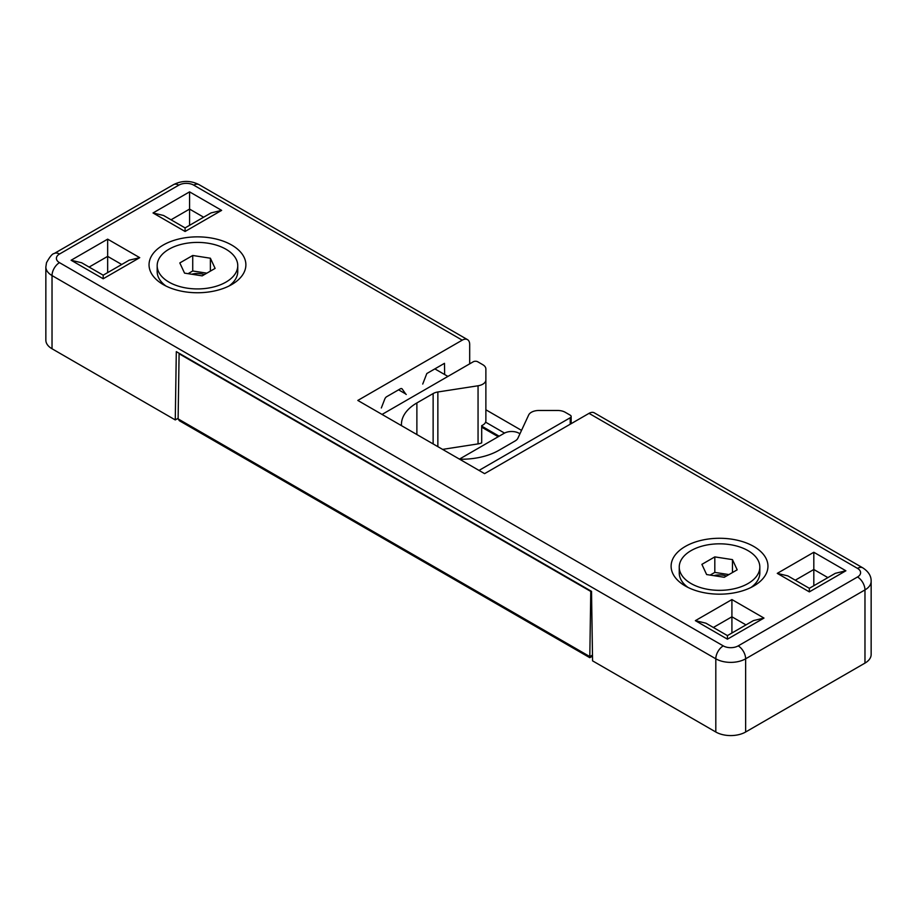 <?xml version="1.0" encoding="UTF-8"?>
<svg xmlns="http://www.w3.org/2000/svg" width="917" height="917" viewBox="0 0 917 917"><rect width="100%" height="100%" fill="white"/><g stroke="black" fill="none" stroke-linecap="round" stroke-linejoin="round"><path stroke-width="1.38" d="M519.95 433.775L519.102 433.282A10.545 6.087 0 0 0 504.178 433.282L459.428 459.119M590.835 590.961A2.109 1.215 120 0 0 590.777 591.442L589.803 656.583A3.164 1.823 120 0 0 589.803 656.629L589.803 657.695L589.803 656.629L592.485 655.082M179.147 353.274A2.109 1.215 120 0 0 179.09 353.756L178.116 418.897A3.164 1.823 120 0 0 178.116 418.943L179.423 420.765L589.803 657.695L592.497 656.148M163.226 284.568A48.418 27.946 0 0 0 232.345 284.19A48.418 27.946 0 0 0 231.474 244.919A48.418 27.946 0 0 0 163.444 244.919A48.418 27.946 0 0 0 162.584 284.19A48.418 27.946 0 0 0 163.226 284.568M753.774 546.463A48.418 27.946 180 0 1 754.416 585.608A48.418 27.946 180 0 1 684.655 585.608A48.418 27.946 180 0 1 685.629 546.268A48.418 27.946 180 0 1 753.774 546.463M484.6 473.642L357.813 400.442L462.225 340.161L193.739 185.142A10.545 6.087 0 0 0 178.815 185.142L59.49 254.043A10.545 6.087 0 0 0 59.49 262.652L723.261 645.889A10.545 6.087 0 0 0 738.185 645.889L857.51 576.988A10.545 6.087 0 0 0 857.51 568.38L589.023 413.361L484.6 473.642M193.739 185.142A10.545 6.087 -60 0 1 199.012 184.626C190.518 180.362 182.036 180.362 173.542 184.626L54.218 253.516C52.395 253.619 49.816 256.691 46.492 262.743L45.85 266.962L45.85 340.161A21.091 12.185 0 0 0 52.028 348.769L175.273 419.929L178.116 418.278M175.273 419.929L176.305 351.635L591.522 591.35L592.565 660.848L715.81 732.007A21.091 12.185 0 0 0 745.636 732.007L864.972 663.106A21.091 12.185 0 0 0 871.15 654.497L871.15 581.298C871.299 576.059 868.514 571.578 862.782 567.852L594.296 412.845A10.545 6.087 -60 0 0 589.023 413.361M121.72 264.497L107.656 256.37L107.656 272.613M203.631 217.203L189.567 209.087L189.567 225.33M745.979 624.901L731.915 616.786L731.915 633.017M827.879 577.607L813.815 569.491L813.815 585.734M469.687 363.843L469.687 344.471A10.545 6.087 120 0 0 467.498 339.634A10.545 6.087 120 0 0 462.225 340.161M521.532 430.382L485.872 409.784M795.28 580.197L813.815 569.491L813.815 552.263L777.272 573.366L809.344 591.878L845.887 570.787L813.815 552.263M845.887 570.787L835.341 573.308L809.344 588.313L787.818 575.887L777.272 573.366M809.344 588.313L809.344 591.878M763.976 618.069L753.43 620.591L727.433 635.607L705.907 623.182L695.361 620.66L727.433 639.172L763.976 618.069L731.915 599.558L695.361 620.66M727.433 635.607L727.433 639.172M713.369 627.48L731.915 616.786L731.915 599.558M171.02 219.793L189.567 209.087L189.567 191.859L153.024 212.962L185.085 231.474L221.639 210.371L189.567 191.859M221.639 210.371L211.093 212.893L185.085 227.909L163.57 215.484L153.024 212.962M185.085 227.909L185.085 231.474M139.728 257.666L129.182 260.187L103.185 275.192L81.659 262.766L71.113 260.245L103.185 278.768L139.728 257.666L107.656 239.154L71.113 260.245M103.185 275.192L103.185 278.768M89.121 267.076L107.656 256.37L107.656 239.154M406.254 394.47A5.273 3.049 120 0 1 405.658 393.92L402.219 389.026A3.164 1.823 120 0 0 401.864 388.693A3.164 1.823 120 0 0 400.282 388.842L386.699 396.683A3.164 1.823 120 0 0 384.762 399.101L381.323 407.973M444.653 374.537L444.481 363.327L426.818 373.528L422.726 384.063M485.597 422.164L504.522 433.088M688.048 587.453A40.291 23.257 180 0 1 679.245 572.942L679.245 567.084A40.291 23.257 180 0 1 719.536 543.827A40.291 23.257 180 0 1 759.826 567.084A40.291 23.257 180 0 1 748.031 583.533A40.291 23.257 180 0 1 704.118 588.576A40.291 23.257 180 0 1 679.245 567.084M759.826 567.084L759.826 572.942A40.291 23.257 180 0 1 751.023 587.453M701.895 564.356L714.813 556.894L732.454 559.622L737.188 569.812L724.27 577.274L706.617 574.546L701.895 564.356M710.148 575.085L714.813 572.403L714.813 556.894M714.813 572.403L728.923 574.581M732.454 572.54L732.454 559.622M713.827 575.658A13.285 7.668 180 0 1 726.424 576.025M165.977 286.035A40.291 23.257 180 0 1 157.174 271.524L157.174 265.666A40.291 23.257 180 0 1 197.464 242.409A40.291 23.257 180 0 1 237.755 265.666A40.291 23.257 180 0 1 225.949 282.115A40.291 23.257 180 0 1 182.047 287.159A40.291 23.257 180 0 1 157.174 265.666M237.755 265.666L237.755 271.524A40.291 23.257 180 0 1 228.952 286.035M179.812 262.938L192.73 255.476L210.383 258.216L215.105 268.394L202.187 275.857L184.546 273.128L179.812 262.938M188.077 273.679L192.73 270.985L192.73 255.476M192.73 270.985L206.852 273.163M210.383 271.134L210.383 258.216M191.756 274.24A13.285 7.668 180 0 1 204.353 274.607M382.057 414.438L473.264 361.779A3.164 1.823 0 0 1 477.746 361.779L482.778 364.691A10.545 6.087 0 0 1 485.872 368.989L485.872 379.89A10.545 6.087 0 0 1 478.055 385.77L437.856 391.983A10.545 6.087 0 0 0 433.133 393.565L416.88 402.941A52.739 30.444 0 0 0 401.44 424.468A52.739 30.444 0 0 0 401.474 425.648M485.872 379.89L485.872 420.788A10.545 6.087 0 0 1 481.7 425.637L481.7 442.865A10.545 6.087 0 0 1 478.055 443.897L442.579 449.387M447.909 376.417L434.853 368.886M479.006 470.421L570.225 417.751A3.164 1.823 0 0 0 571.153 416.467A3.164 1.823 0 0 0 570.225 415.172L565.181 412.26A10.545 6.087 0 0 0 557.731 410.484L538.864 410.484A10.545 6.087 0 0 0 528.673 414.988L517.899 438.2A10.545 6.087 0 0 1 515.171 440.928L498.928 450.304A52.739 30.444 0 0 1 459.589 459.199M498.218 436.721L481.7 427.196M590.777 591.442L179.09 353.756M589.803 656.583L178.116 418.897M45.85 266.962A21.091 12.185 0 0 0 52.028 275.57L715.81 658.807A21.091 12.185 0 0 0 745.636 658.807L864.972 589.906A21.091 12.185 0 0 0 871.15 581.298M857.51 576.988A10.545 6.087 60 0 1 864.972 589.906L864.972 663.106M738.185 645.889A10.545 6.087 60 0 1 745.636 658.807L745.636 732.007M723.261 645.889A10.545 6.087 -60 0 0 715.81 658.807L715.81 732.007M59.49 262.652A10.545 6.087 -60 0 0 52.028 275.57L52.028 348.769M173.542 184.626A10.545 6.087 60 0 1 178.815 185.142M54.218 253.516A10.545 6.087 60 0 1 59.49 254.043M857.51 568.38A10.545 6.087 -60 0 1 862.782 567.852M402.219 389.026L401.394 388.544M405.658 393.92L398.574 389.828M478.055 385.77L478.055 443.897M437.856 391.983L437.856 446.659M433.133 393.565L433.133 443.931M416.88 402.941L416.88 434.543M570.225 417.751L570.225 424.216M499.146 436.194L481.7 426.118M467.498 339.634L199.012 184.626M571.153 423.677L571.153 416.467"/></g></svg>
